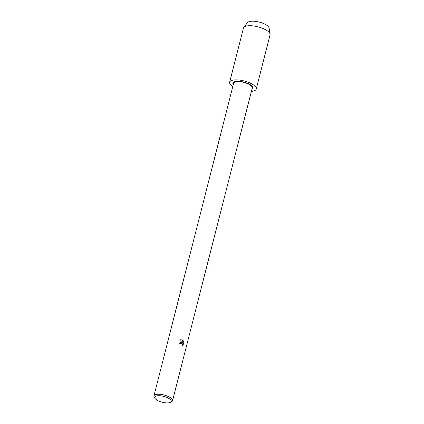 <?xml version="1.0" encoding="UTF-8"?>
<svg xmlns="http://www.w3.org/2000/svg" width="424" height="424" viewBox="0 0 424 424"><rect width="100%" height="100%" fill="white"/><g stroke="black" fill="none" stroke-linecap="round" stroke-linejoin="round"><path stroke-width="0.64" d="M182.394 342.91L180.258 342.47L181.52 342.375L182.394 342.91L179.559 339.99L180.025 339.725L182.654 339.969L182.797 343.329L183.438 340.822L183.894 342.009L183.104 345.099L182.612 345.428L182.103 345.571L182.399 344.548L181.567 343.286L180.677 343.281L180.046 344.055L180.661 343.286M155.073 398.465L154.304 397.362A9.609 3.397 14.3 0 1 153.928 395.942A9.609 3.397 14.3 0 1 167.782 396.265A9.609 3.397 14.3 0 1 172.557 400.685A9.609 3.397 14.3 0 1 171.55 401.756L170.347 402.36A8.512 3.01 14.3 0 1 158.968 401.125A8.512 3.01 14.3 0 1 155.073 398.465A8.512 3.01 14.3 0 1 157.776 395.751A8.512 3.01 14.3 0 1 167.008 397.495A8.512 3.01 14.3 0 1 170.347 402.36M153.928 395.942L233.624 83.284A9.609 3.397 14.3 0 1 247.478 83.613A9.609 3.397 14.3 0 1 252.248 88.033L172.557 400.685M182.606 345.428L183.089 345.104L183.894 342.009L183.433 340.843M180.046 344.055A9.609 3.397 -165.7 0 0 179.204 343.753L180.264 342.465M182.786 343.334L182.638 339.974L180.014 339.73M233.29 84.604A10.351 3.657 14.3 0 1 232.909 83.104A10.351 3.657 14.3 0 1 247.828 83.454A10.351 3.657 14.3 0 1 252.969 88.218A10.351 3.657 14.3 0 1 251.914 89.353M232.765 86.644A13.732 4.855 14.3 0 1 229.633 82.272L243.434 28.127A13.732 4.855 14.3 0 1 243.768 27.454L247.531 22.589A11.257 3.98 14.3 0 1 263.484 23.521A11.257 3.98 14.3 0 1 269.097 28.085L270.072 34.159A13.732 4.855 14.3 0 1 270.04 34.911L256.244 89.051A13.732 4.855 14.3 0 1 251.395 91.393M243.768 27.454A13.732 4.855 14.3 0 1 263.224 28.594A13.732 4.855 14.3 0 1 270.072 34.159M229.633 82.272A13.732 4.855 14.3 0 1 249.423 82.733A13.732 4.855 14.3 0 1 256.244 89.051"/></g></svg>

